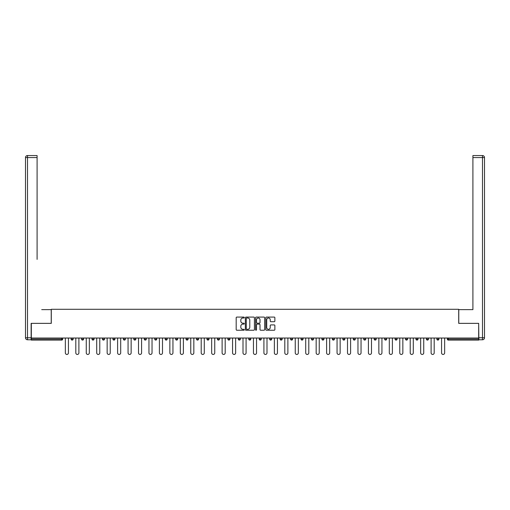 <?xml version="1.0" encoding="UTF-8"?>
<svg xmlns="http://www.w3.org/2000/svg" width="510" height="510" viewBox="0 0 510 510"><rect width="100%" height="100%" fill="white"/><g stroke="black" fill="none" stroke-linecap="round" stroke-linejoin="round"><path stroke-width="0.76" d="M244.284 317.545A0.459 0.459 0 0 0 243.825 317.086L236.838 317.086A0.657 0.657 0 0 0 236.181 317.743L236.181 329.581A0.657 0.657 0 0 0 236.838 330.238L243.825 330.238A0.459 0.459 0 0 0 244.284 329.779A0.459 0.459 0 0 0 243.825 329.32L242.919 329.32A2.104 2.104 0 0 1 240.816 327.216L240.816 326.228A2.104 2.104 0 0 1 242.919 324.124L243.825 324.124A0.459 0.459 0 0 0 244.284 323.665A0.459 0.459 0 0 0 243.825 323.2L242.919 323.2A2.104 2.104 0 0 1 240.816 321.096L240.816 320.114A2.104 2.104 0 0 1 242.919 318.01L243.825 318.01A0.459 0.459 0 0 0 244.284 317.545M274.214 321.721A0.657 0.657 0 0 0 274.871 321.064L274.871 317.743A0.657 0.657 0 0 0 274.214 317.086L266.456 317.086A0.657 0.657 0 0 0 265.799 317.743L265.799 329.581A0.657 0.657 0 0 0 266.456 330.238L274.214 330.238A0.657 0.657 0 0 0 274.871 329.581L274.871 325.571A0.657 0.657 0 0 0 274.214 324.915L270.893 324.915A0.657 0.657 0 0 0 270.236 325.571L270.236 327.56A1.759 1.759 0 0 1 268.477 329.32A1.759 1.759 0 0 1 266.724 327.56L266.724 319.764A1.759 1.759 0 0 1 268.477 318.01A1.759 1.759 0 0 1 270.236 319.764L270.236 321.064A0.657 0.657 0 0 0 270.893 321.721L274.214 321.721M32.799 155.556L27.508 155.556L37.09 155.556L32.799 155.556L37.09 155.556L37.09 157.564L27.508 157.564L27.508 337.76L31.129 337.76L31.129 323.359L51.293 323.359L51.293 309.296L458.707 309.296L458.707 323.359L478.673 323.359L478.673 338.034L31.327 338.034L31.327 339.105L61.672 339.105L61.672 338.034M31.327 323.359L31.327 338.034M254.426 317.743A0.657 0.657 0 0 0 253.77 317.086L246.011 317.086A0.657 0.657 0 0 0 245.348 317.743L245.348 329.581A0.657 0.657 0 0 0 246.011 330.238L253.77 330.238A0.657 0.657 0 0 0 254.426 329.581L254.426 317.743M256.23 317.086L263.989 317.086A0.657 0.657 0 0 1 264.652 317.743L264.652 329.581A0.657 0.657 0 0 1 263.989 330.238L260.674 330.238A0.657 0.657 0 0 1 260.011 329.581L260.011 324.781A0.657 0.657 0 0 0 259.354 324.124L257.155 324.124A0.657 0.657 0 0 0 256.498 324.781L256.498 329.779A0.459 0.459 0 0 1 256.033 330.238A0.459 0.459 0 0 1 255.574 329.779L255.574 317.743A0.657 0.657 0 0 1 256.23 317.086M62.679 338.034L62.679 339.105A1.007 1.007 0 0 1 61.672 340.106L31.327 340.106L31.327 339.105M478.673 338.034L478.673 340.106L448.328 340.106A1.007 1.007 0 0 1 447.321 339.105L447.321 338.034M71.12 339.105L73.128 339.105A1.007 1.007 0 0 1 72.12 340.106A1.007 1.007 0 0 0 73.128 339.105L73.128 338.034L73.128 339.105A1.007 1.007 0 0 1 72.12 340.106A1.007 1.007 0 0 1 71.12 339.105L71.12 338.034M61.672 340.106A1.007 1.007 0 0 0 62.679 339.105A1.007 1.007 0 0 1 61.672 340.106L61.672 339.105L62.679 339.105M81.568 338.034L81.568 339.105L81.568 338.034M83.576 338.034L83.576 339.105A1.007 1.007 0 0 1 82.575 340.106A1.007 1.007 0 0 1 81.568 339.105A1.007 1.007 0 0 0 82.575 340.106A1.007 1.007 0 0 0 83.576 339.105A1.007 1.007 0 0 1 82.575 340.106A1.007 1.007 0 0 1 81.568 339.105L83.576 339.105M94.031 338.034L94.031 339.105L92.017 339.105A1.007 1.007 0 0 0 93.024 340.106A1.007 1.007 0 0 1 92.017 339.105L92.017 338.034M102.472 338.034L102.472 339.105L102.472 338.034M104.48 338.034L104.48 339.105L104.48 338.034M112.92 338.034L112.92 339.105L112.92 338.034M114.928 338.034L114.928 339.105L114.928 338.034M125.377 338.034L125.377 339.105A1.007 1.007 0 0 1 124.376 340.106A1.007 1.007 0 0 1 123.369 339.105L123.369 338.034M135.826 338.034L135.826 339.105A1.007 1.007 0 0 1 134.825 340.106A1.007 1.007 0 0 1 133.818 339.105L133.818 338.034M146.281 338.034L146.281 339.105A1.007 1.007 0 0 1 145.273 340.106A1.007 1.007 0 0 1 144.266 339.105L144.266 338.034M156.729 338.034L156.729 339.105A1.007 1.007 0 0 1 155.722 340.106A1.007 1.007 0 0 1 154.721 339.105L154.721 338.034M165.17 338.034L165.17 339.105L165.17 338.034M167.178 338.034L167.178 339.105L167.178 338.034M177.627 338.034L177.627 339.105A1.007 1.007 0 0 1 176.626 340.106A1.007 1.007 0 0 1 175.619 339.105L175.619 338.034M186.067 338.034L186.067 339.105L186.067 338.034M188.082 338.034L188.082 339.105L188.082 338.034M198.53 338.034L198.53 339.105L196.522 339.105A1.007 1.007 0 0 0 197.523 340.106A1.007 1.007 0 0 1 196.522 339.105L196.522 338.034M207.972 340.106A1.007 1.007 0 0 0 208.979 339.105L208.979 338.034L208.979 339.105A1.007 1.007 0 0 1 207.972 340.106A1.007 1.007 0 0 1 206.971 339.105L206.971 338.034M219.427 338.034L219.427 339.105A1.007 1.007 0 0 1 218.427 340.106A1.007 1.007 0 0 1 217.419 339.105L217.419 338.034M227.868 338.034L227.868 339.105L227.868 338.034M229.882 338.034L229.882 339.105A1.007 1.007 0 0 1 228.875 340.106A1.007 1.007 0 0 1 227.868 339.105L229.882 339.105A1.007 1.007 0 0 1 228.875 340.106M240.331 338.034L240.331 339.105A1.007 1.007 0 0 1 239.324 340.106A1.007 1.007 0 0 1 238.323 339.105L238.323 338.034M248.772 339.105L250.78 339.105A1.007 1.007 0 0 1 249.772 340.106A1.007 1.007 0 0 0 250.78 339.105L250.78 338.034L250.78 339.105A1.007 1.007 0 0 1 249.772 340.106A1.007 1.007 0 0 1 248.772 339.105L248.772 338.034M261.228 338.034L261.228 339.105A1.007 1.007 0 0 1 260.227 340.106A1.007 1.007 0 0 1 259.22 339.105L259.22 338.034M269.669 338.034L269.669 339.105L269.669 338.034M271.677 338.034L271.677 339.105L271.677 338.034M280.117 338.034L280.117 339.105L280.117 338.034M282.132 338.034L282.132 339.105A1.007 1.007 0 0 1 281.125 340.106A1.007 1.007 0 0 1 280.117 339.105L282.132 339.105A1.007 1.007 0 0 1 281.125 340.106M290.572 338.034L290.572 339.105L290.572 338.034M292.581 338.034L292.581 339.105L292.581 338.034M301.021 338.034L301.021 339.105L301.021 338.034M303.029 338.034L303.029 339.105A1.007 1.007 0 0 1 302.028 340.106A1.007 1.007 0 0 1 301.021 339.105A1.007 1.007 0 0 0 302.028 340.106A1.007 1.007 0 0 0 303.029 339.105A1.007 1.007 0 0 1 302.028 340.106A1.007 1.007 0 0 1 301.021 339.105L303.029 339.105M313.478 338.034L313.478 339.105A1.007 1.007 0 0 1 312.477 340.106A1.007 1.007 0 0 1 311.47 339.105L311.47 338.034M323.933 338.034L323.933 339.105L321.918 339.105A1.007 1.007 0 0 0 322.926 340.106A1.007 1.007 0 0 1 321.918 339.105L321.918 338.034M334.381 338.034L334.381 339.105A1.007 1.007 0 0 1 333.374 340.106A1.007 1.007 0 0 1 332.373 339.105L332.373 338.034M342.822 338.034L342.822 339.105L342.822 338.034M344.83 338.034L344.83 339.105A1.007 1.007 0 0 1 343.823 340.106A1.007 1.007 0 0 1 342.822 339.105A1.007 1.007 0 0 0 343.823 340.106A1.007 1.007 0 0 1 342.822 339.105L344.83 339.105A1.007 1.007 0 0 1 343.823 340.106M355.279 338.034L355.279 339.105A1.007 1.007 0 0 1 354.278 340.106A1.007 1.007 0 0 1 353.271 339.105L353.271 338.034M365.734 338.034L365.734 339.105L363.719 339.105A1.007 1.007 0 0 0 364.726 340.106A1.007 1.007 0 0 1 363.719 339.105L363.719 338.034M376.182 338.034L376.182 339.105A1.007 1.007 0 0 1 375.175 340.106A1.007 1.007 0 0 1 374.174 339.105L374.174 338.034M386.631 338.034L386.631 339.105L384.623 339.105A1.007 1.007 0 0 0 385.624 340.106A1.007 1.007 0 0 1 384.623 339.105L384.623 338.034M397.08 338.034L397.08 339.105A1.007 1.007 0 0 1 396.079 340.106A1.007 1.007 0 0 1 395.072 339.105L395.072 338.034M407.528 338.034L407.528 339.105L405.52 339.105A1.007 1.007 0 0 0 406.527 340.106A1.007 1.007 0 0 1 405.52 339.105L405.52 338.034M417.983 338.034L417.983 339.105A1.007 1.007 0 0 1 416.976 340.106A1.007 1.007 0 0 1 415.969 339.105L415.969 338.034M428.432 338.034L428.432 339.105L426.424 339.105A1.007 1.007 0 0 0 427.425 340.106A1.007 1.007 0 0 1 426.424 339.105L426.424 338.034M438.88 338.034L438.88 339.105L436.872 339.105A1.007 1.007 0 0 0 437.88 340.106A1.007 1.007 0 0 1 436.872 339.105L436.872 338.034M94.031 339.105A1.007 1.007 0 0 1 93.024 340.106A1.007 1.007 0 0 0 94.031 339.105A1.007 1.007 0 0 1 93.024 340.106A1.007 1.007 0 0 1 92.017 339.105M103.473 340.106A1.007 1.007 0 0 1 102.472 339.105A1.007 1.007 0 0 0 103.473 340.106A1.007 1.007 0 0 0 104.48 339.105A1.007 1.007 0 0 1 103.473 340.106A1.007 1.007 0 0 1 102.472 339.105L104.48 339.105A1.007 1.007 0 0 1 103.473 340.106M113.921 340.106A1.007 1.007 0 0 1 112.92 339.105A1.007 1.007 0 0 0 113.921 340.106A1.007 1.007 0 0 0 114.928 339.105A1.007 1.007 0 0 1 113.921 340.106A1.007 1.007 0 0 1 112.92 339.105L114.928 339.105A1.007 1.007 0 0 1 113.921 340.106M166.177 340.106A1.007 1.007 0 0 1 165.17 339.105L167.178 339.105A1.007 1.007 0 0 1 166.177 340.106A1.007 1.007 0 0 0 167.178 339.105M187.074 340.106A1.007 1.007 0 0 1 186.067 339.105L188.082 339.105A1.007 1.007 0 0 1 187.074 340.106A1.007 1.007 0 0 0 188.082 339.105M197.523 340.106A1.007 1.007 0 0 0 198.53 339.105A1.007 1.007 0 0 1 197.523 340.106A1.007 1.007 0 0 1 196.522 339.105M270.676 340.106A1.007 1.007 0 0 1 269.669 339.105L271.677 339.105A1.007 1.007 0 0 1 270.676 340.106A1.007 1.007 0 0 0 271.677 339.105A1.007 1.007 0 0 1 270.676 340.106M291.573 340.106A1.007 1.007 0 0 1 290.572 339.105A1.007 1.007 0 0 0 291.573 340.106A1.007 1.007 0 0 0 292.581 339.105A1.007 1.007 0 0 1 291.573 340.106A1.007 1.007 0 0 1 290.572 339.105L292.581 339.105M322.926 340.106A1.007 1.007 0 0 0 323.933 339.105A1.007 1.007 0 0 1 322.926 340.106A1.007 1.007 0 0 1 321.918 339.105M364.726 340.106A1.007 1.007 0 0 0 365.734 339.105A1.007 1.007 0 0 1 364.726 340.106A1.007 1.007 0 0 1 363.719 339.105M386.631 339.105A1.007 1.007 0 0 1 385.624 340.106A1.007 1.007 0 0 0 386.631 339.105A1.007 1.007 0 0 1 385.624 340.106A1.007 1.007 0 0 1 384.623 339.105M406.527 340.106A1.007 1.007 0 0 0 407.528 339.105A1.007 1.007 0 0 1 406.527 340.106A1.007 1.007 0 0 1 405.52 339.105M416.976 340.106A1.007 1.007 0 0 0 417.983 339.105A1.007 1.007 0 0 1 416.976 340.106M427.425 340.106A1.007 1.007 0 0 0 428.432 339.105A1.007 1.007 0 0 1 427.425 340.106A1.007 1.007 0 0 1 426.424 339.105M437.88 340.106A1.007 1.007 0 0 0 438.88 339.105A1.007 1.007 0 0 1 437.88 340.106A1.007 1.007 0 0 1 436.872 339.105M448.328 338.034L448.328 340.106A1.007 1.007 0 0 1 447.321 339.105L478.673 339.105M246.732 318.01A0.459 0.459 0 0 0 246.273 318.469L246.273 328.854A0.459 0.459 0 0 0 246.732 329.32L247.688 329.32A2.104 2.104 0 0 0 249.792 327.216L249.792 320.114A2.104 2.104 0 0 0 247.688 318.01L246.732 318.01M260.011 319.802A1.759 1.759 0 0 0 258.258 318.042A1.759 1.759 0 0 0 256.498 319.802L256.498 322.543A0.657 0.657 0 0 0 257.155 323.2L259.354 323.2A0.657 0.657 0 0 0 260.011 322.543L260.011 319.802M65.356 338.034L65.356 352.901A1.543 1.543 0 0 0 66.899 354.444A1.543 1.543 0 0 0 68.442 352.901L68.442 338.034M75.805 338.034L75.805 352.901A1.543 1.543 0 0 0 77.348 354.444A1.543 1.543 0 0 0 78.891 352.901L78.891 338.034M86.26 338.034L86.26 352.901A1.543 1.543 0 0 0 87.796 354.444A1.543 1.543 0 0 0 89.339 352.901L89.339 338.034M96.709 338.034L96.709 352.901A1.543 1.543 0 0 0 98.251 354.444A1.543 1.543 0 0 0 99.788 352.901L99.788 338.034M107.157 338.034L107.157 352.901A1.543 1.543 0 0 0 108.7 354.444A1.543 1.543 0 0 0 110.236 352.901L110.236 338.034M117.606 338.034L117.606 352.901A1.543 1.543 0 0 0 119.149 354.444A1.543 1.543 0 0 0 120.691 352.901L120.691 338.034M51.223 323.359L51.223 309.627L41.712 309.627M37.09 157.564L37.09 259.386M31.129 337.76L31.129 339.775L27.508 339.775A2.008 2.008 0 0 1 25.5 337.76L25.5 157.564A2.008 2.008 0 0 1 27.508 155.556A2.008 2.008 0 0 0 25.5 157.564A2.008 2.008 0 0 1 27.508 155.556A2.008 2.008 0 0 0 25.5 157.564L27.508 157.564L27.508 155.556M468.288 309.627L472.91 309.627L472.91 155.556L482.492 155.556L472.91 155.556M458.777 323.359L458.777 309.627L472.91 309.627L472.91 259.386M478.871 337.76L482.492 337.76L482.492 157.564L484.5 157.564A2.008 2.008 0 0 0 482.492 155.556A2.008 2.008 0 0 1 484.5 157.564L484.5 337.76A2.008 2.008 0 0 1 482.492 339.775L478.871 339.775L478.673 323.359M482.492 339.775A2.008 2.008 0 0 0 484.5 337.76L482.492 337.76L482.492 339.775M128.061 338.034L128.061 352.901A1.543 1.543 0 0 0 129.597 354.444A1.543 1.543 0 0 0 131.14 352.901L131.14 338.034M138.51 338.034L138.51 352.901A1.543 1.543 0 0 0 140.046 354.444A1.543 1.543 0 0 0 141.589 352.901L141.589 338.034M148.958 338.034L148.958 352.901A1.543 1.543 0 0 0 150.501 354.444A1.543 1.543 0 0 0 152.037 352.901L152.037 338.034M159.407 338.034L159.407 352.901A1.543 1.543 0 0 0 160.95 354.444A1.543 1.543 0 0 0 162.492 352.901L162.492 338.034M169.855 338.034L169.855 352.901A1.543 1.543 0 0 0 171.398 354.444A1.543 1.543 0 0 0 172.941 352.901L172.941 338.034M180.31 338.034L180.31 352.901A1.543 1.543 0 0 0 181.847 354.444A1.543 1.543 0 0 0 183.39 352.901L183.39 338.034M190.759 338.034L190.759 352.901A1.543 1.543 0 0 0 192.302 354.444A1.543 1.543 0 0 0 193.838 352.901L193.838 338.034M201.208 338.034L201.208 352.901A1.543 1.543 0 0 0 202.75 354.444A1.543 1.543 0 0 0 204.293 352.901L204.293 338.034M211.656 338.034L211.656 352.901A1.543 1.543 0 0 0 213.199 354.444A1.543 1.543 0 0 0 214.742 352.901L214.742 338.034M222.111 338.034L222.111 352.901A1.543 1.543 0 0 0 223.648 354.444A1.543 1.543 0 0 0 225.19 352.901L225.19 338.034M232.56 338.034L232.56 352.901A1.543 1.543 0 0 0 234.103 354.444A1.543 1.543 0 0 0 235.639 352.901L235.639 338.034M243.009 338.034L243.009 352.901A1.543 1.543 0 0 0 244.551 354.444A1.543 1.543 0 0 0 246.088 352.901L246.088 338.034M253.457 338.034L253.457 352.901A1.543 1.543 0 0 0 255 354.444A1.543 1.543 0 0 0 256.543 352.901L256.543 338.034M263.912 338.034L263.912 352.901A1.543 1.543 0 0 0 265.449 354.444A1.543 1.543 0 0 0 266.991 352.901L266.991 338.034M274.361 338.034L274.361 352.901A1.543 1.543 0 0 0 275.897 354.444A1.543 1.543 0 0 0 277.44 352.901L277.44 338.034M284.809 338.034L284.809 352.901A1.543 1.543 0 0 0 286.352 354.444A1.543 1.543 0 0 0 287.889 352.901L287.889 338.034M295.258 338.034L295.258 352.901A1.543 1.543 0 0 0 296.801 354.444A1.543 1.543 0 0 0 298.344 352.901L298.344 338.034M305.707 338.034L305.707 352.901A1.543 1.543 0 0 0 307.249 354.444A1.543 1.543 0 0 0 308.792 352.901L308.792 338.034M316.162 338.034L316.162 352.901A1.543 1.543 0 0 0 317.698 354.444A1.543 1.543 0 0 0 319.241 352.901L319.241 338.034M326.61 338.034L326.61 352.901A1.543 1.543 0 0 0 328.153 354.444A1.543 1.543 0 0 0 329.689 352.901L329.689 338.034M337.059 338.034L337.059 352.901A1.543 1.543 0 0 0 338.602 354.444A1.543 1.543 0 0 0 340.144 352.901L340.144 338.034M347.508 338.034L347.508 352.901A1.543 1.543 0 0 0 349.05 354.444A1.543 1.543 0 0 0 350.593 352.901L350.593 338.034M357.963 338.034L357.963 352.901A1.543 1.543 0 0 0 359.499 354.444A1.543 1.543 0 0 0 361.042 352.901L361.042 338.034M368.411 338.034L368.411 352.901A1.543 1.543 0 0 0 369.954 354.444A1.543 1.543 0 0 0 371.49 352.901L371.49 338.034M378.86 338.034L378.86 352.901A1.543 1.543 0 0 0 380.403 354.444A1.543 1.543 0 0 0 381.939 352.901L381.939 338.034M389.308 338.034L389.308 352.901A1.543 1.543 0 0 0 390.851 354.444A1.543 1.543 0 0 0 392.394 352.901L392.394 338.034M399.764 338.034L399.764 352.901A1.543 1.543 0 0 0 401.3 354.444A1.543 1.543 0 0 0 402.843 352.901L402.843 338.034M410.212 338.034L410.212 352.901A1.543 1.543 0 0 0 411.748 354.444A1.543 1.543 0 0 0 413.291 352.901L413.291 338.034M420.661 338.034L420.661 352.901A1.543 1.543 0 0 0 422.203 354.444A1.543 1.543 0 0 0 423.74 352.901L423.74 338.034M431.109 338.034L431.109 352.901A1.543 1.543 0 0 0 432.652 354.444A1.543 1.543 0 0 0 434.195 352.901L434.195 338.034M441.558 338.034L441.558 352.901A1.543 1.543 0 0 0 443.101 354.444A1.543 1.543 0 0 0 444.643 352.901L444.643 338.034M124.376 340.106A1.007 1.007 0 0 0 125.377 339.105L123.369 339.105M134.825 340.106A1.007 1.007 0 0 0 135.826 339.105L133.818 339.105M145.273 340.106A1.007 1.007 0 0 0 146.281 339.105L144.266 339.105M155.722 340.106A1.007 1.007 0 0 0 156.729 339.105L154.721 339.105M176.626 340.106A1.007 1.007 0 0 0 177.627 339.105L175.619 339.105M208.979 339.105L206.971 339.105M218.427 340.106A1.007 1.007 0 0 0 219.427 339.105L217.419 339.105M239.324 340.106A1.007 1.007 0 0 0 240.331 339.105L238.323 339.105M260.227 340.106A1.007 1.007 0 0 0 261.228 339.105L259.22 339.105M312.477 340.106A1.007 1.007 0 0 0 313.478 339.105L311.47 339.105M333.374 340.106A1.007 1.007 0 0 0 334.381 339.105L332.373 339.105M354.278 340.106A1.007 1.007 0 0 0 355.279 339.105L353.271 339.105M375.175 340.106A1.007 1.007 0 0 0 376.182 339.105L374.174 339.105M396.079 340.106A1.007 1.007 0 0 0 397.08 339.105L395.072 339.105M417.983 339.105L415.969 339.105M448.328 340.106A1.007 1.007 0 0 1 447.321 339.105M27.508 339.775L27.508 337.76L25.5 337.76M482.492 155.556L482.492 157.564L472.91 157.564"/></g></svg>
